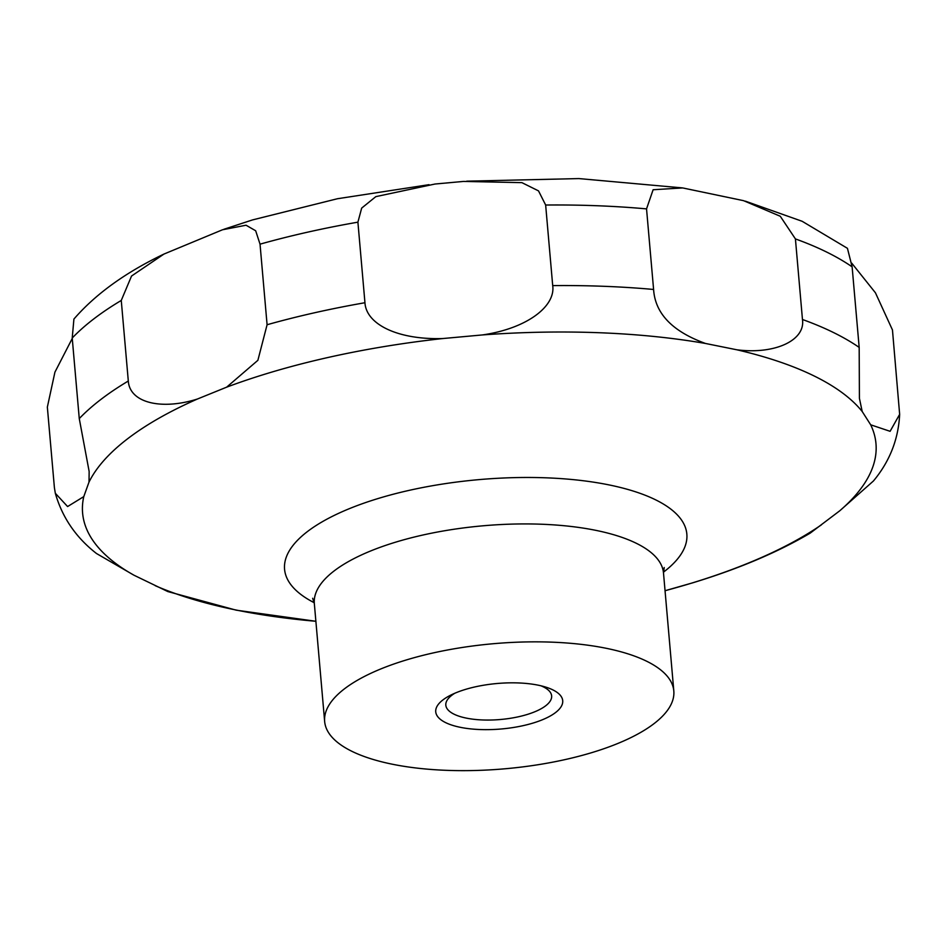 <?xml version="1.0" encoding="UTF-8"?>
<svg xmlns="http://www.w3.org/2000/svg" width="947" height="947" viewBox="0 0 947 947"><rect width="100%" height="100%" fill="white"/><g stroke="black" fill="none" stroke-linecap="round" stroke-linejoin="round"><path stroke-width="1.42" d="M226.641 387.169L197.426 399.018C162.079 410.24 129.751 403.173 128.307 381.025L121.263 300.448L131.538 276.039L163.973 254.056L222.521 229.766L246.054 225.22L255.666 230.76L260.034 244.16L267.09 324.738L257.88 360.322L226.641 387.169A398.202 142.701 -5 0 1 266.663 373.639A398.202 142.701 -5 0 1 442.959 338.529C398.237 340.02 366.217 324.525 364.95 302.732L357.907 222.166L361.671 208.103L375.829 196.633L435.016 184.026L463.379 181.433L521.88 182.641L538.512 190.88L545.65 205.025L552.705 285.603C555.723 306.201 527.23 328.443 482.485 334.93L442.959 338.529M163.973 254.056C125.525 272.44 95.505 294.115 73.913 319.068L72.221 338.02L79.264 418.598L89.148 471.476L89.018 482.07L83.774 496.619L67.592 506.55L55.328 493.28L54.405 487.681L47.35 407.103L54.926 372.147L72.256 338.458M55.328 493.28C62.242 517.476 75.973 537.565 96.523 553.533L134.001 575.231L167.797 591.555L236.253 610.176L315.884 621.279A398.202 142.701 -5 0 1 155.201 585.672M592.81 752.32A175.254 62.81 -5 0 1 417.485 768.159A175.254 62.81 -5 0 1 324.655 721.519A175.254 62.81 -5 0 1 405.647 660.166A175.254 62.81 -5 0 1 580.973 644.339A175.254 62.81 -5 0 1 673.814 690.979A175.254 62.81 -5 0 1 592.81 752.32M454.714 693.299A53.103 19.035 175 0 0 445.824 705.172A53.103 19.035 175 0 0 482.721 719.969A53.103 19.035 175 0 0 527.088 714.512A53.103 19.035 175 0 0 551.639 695.915A53.103 19.035 175 0 0 540.832 685.758M480.022 729.545A63.733 22.835 -5 0 1 450.488 695.264A63.733 22.835 -5 0 1 518.447 682.941A63.733 22.835 -5 0 1 545.33 686.977A63.733 22.835 -5 0 1 553.06 714.31A63.733 22.835 -5 0 1 480.022 729.545M705.491 343.465C672.429 331.497 655.123 313.493 653.596 289.462L646.541 208.885L653.122 189.743L682.669 187.932L743.561 200.669L780.269 216.259L795.421 238.916L802.464 319.494C805.613 340.494 774.622 354.663 736.837 349.786L705.491 343.465A398.202 142.701 -5 0 0 482.485 334.93M851.744 263.171L875.43 292.789L892.465 329.97L899.65 414.348L890.097 431.311L870.684 424.801L862.196 411.507L859.414 398.308L859.178 347.407L852.122 266.841L847.435 248.315L802.18 221.302L745.419 201.178M665.043 590.727L692.659 582.843C738.305 568.946 777.499 552.373 810.241 533.102L839.717 510.824L873.43 480.993C889.707 461.426 898.443 439.207 899.65 414.348M314.226 602.718A201.9 72.351 -5 0 1 377.9 498.584A201.9 72.351 -5 0 1 622.392 487.977A201.9 72.351 -5 0 1 663.445 572.166M89.018 482.07A398.202 142.701 -5 0 1 197.426 399.018M134.001 575.231A398.202 142.701 -5 0 1 83.774 496.619M821.392 524.863A398.202 142.701 -5 0 1 691.926 583.032A398.202 142.701 -5 0 1 665.043 590.715M324.655 721.519L314.333 603.606A175.254 62.81 -5 0 1 395.337 542.252A175.254 62.81 -5 0 1 570.662 526.414A175.254 62.81 -5 0 1 663.504 573.053L673.814 690.979M72.221 338.02A424.848 152.254 -5 0 1 121.263 300.448M260.034 244.16A424.848 152.254 -5 0 1 357.907 222.166M545.65 205.025A424.848 152.254 -5 0 1 646.541 208.885M795.421 238.916A424.848 152.254 -5 0 1 852.122 266.841M802.464 319.494A424.848 152.254 -5 0 1 859.178 347.407M552.705 285.603A424.848 152.254 -5 0 1 653.596 289.462M267.09 324.738A424.848 152.254 -5 0 1 364.95 302.732M79.264 418.598A424.848 152.254 -5 0 1 128.307 381.025M870.684 424.801A398.202 142.701 -5 0 1 839.717 510.824M736.837 349.786A398.202 142.701 -5 0 1 862.196 411.507M664.214 567.513L663.504 573.053M223.8 229.316L252.458 219.929L337.404 198.74L429.015 184.677M466.705 181.185L578.889 178.581L682.669 187.932M314.333 603.606L312.664 598.267"/></g></svg>
